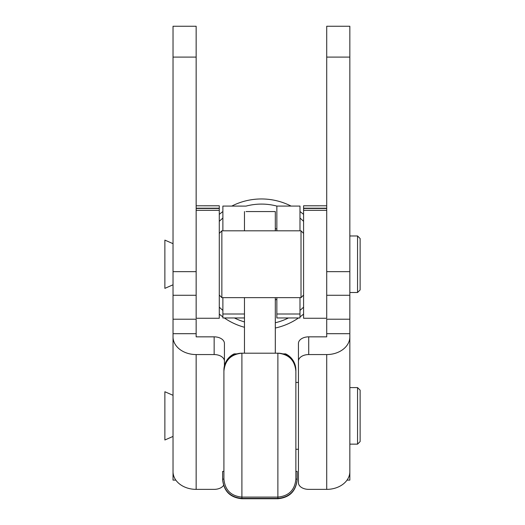 <?xml version="1.0" encoding="UTF-8"?>
<svg xmlns="http://www.w3.org/2000/svg" width="525" height="525" viewBox="0 0 525 525"><rect width="100%" height="100%" fill="white"/><g stroke="black" fill="none" stroke-linecap="round" stroke-linejoin="round"><path stroke-width="0.79" d="M275.31 228.546A38.292 38.292 0 0 1 276.852 229.182M219.286 307.132A60.139 60.139 0 0 0 222.882 310.393M234.432 317.973A60.139 60.139 0 0 0 244.473 321.93M275.31 322.75A60.139 60.139 0 0 0 288.435 317.973M299.985 310.393A60.139 60.139 0 0 0 303.581 307.132M303.581 314.081A65.277 65.277 0 0 1 299.985 316.916M298.495 317.973A65.277 65.277 0 0 1 275.31 328.02M244.473 327.272A65.277 65.277 0 0 1 224.372 317.973M222.882 316.916A65.277 65.277 0 0 1 219.286 314.081M303.581 221.34A60.139 60.139 0 0 0 299.985 218.078M299.985 206.082L276.852 206.082A60.139 60.139 0 0 0 246.015 206.108L222.882 206.076L222.882 230.823M222.882 218.078A60.139 60.139 0 0 0 219.286 221.34M276.852 299.289A38.292 38.292 0 0 1 275.31 299.926M219.286 214.384A65.277 65.277 0 0 1 222.882 211.555M231.794 206.076A65.277 65.277 0 0 1 291.073 206.076M299.985 211.555A65.277 65.277 0 0 1 303.581 214.384M349.84 57.087L326.714 57.087L326.714 26.25L349.84 26.25L349.84 319.213L326.714 319.213L326.714 336.847L308.72 336.847L308.72 354.565A10.277 6.608 180 0 0 298.443 361.174L298.443 343.455A10.277 6.608 0 0 1 308.72 336.847M349.84 319.213L349.84 471.647A23.133 17.719 180 0 1 326.714 489.366L308.72 489.366A10.277 6.608 180 0 1 298.443 482.757L298.443 361.174M349.84 480.119L347.032 480.119L349.84 480.119L349.84 387.594L357.551 387.594L357.551 444.137L349.84 444.137M326.714 57.087L326.714 271.648L349.84 271.648M326.714 489.366L326.714 354.565L308.72 354.565M326.714 354.565A23.133 17.719 0 0 0 349.84 336.847M173.027 57.087L173.027 26.25L196.153 26.25L196.153 57.087L173.027 57.087L173.027 319.213L196.153 319.213L196.153 336.847L214.148 336.847L214.148 354.565A10.277 6.608 0 0 1 224.424 361.174L224.424 343.455A10.277 6.608 180 0 0 214.148 336.847M173.027 319.213L173.027 471.647A23.133 17.719 0 0 0 196.153 489.366L214.148 489.366A10.277 6.608 0 0 0 223.565 485.408M173.027 464.828L173.027 436.426L164.876 439.989L164.876 391.748L173.027 395.305M173.027 468.497L173.027 480.119L175.836 480.119L173.027 480.119M196.153 57.087L196.153 271.648L173.027 271.648M196.153 489.366L196.153 354.565A23.133 17.719 180 0 1 173.027 336.847M196.153 354.565L214.148 354.565M224.424 365.84L224.424 361.174M244.473 317.96L222.882 317.973L222.882 297.642M299.985 297.642L299.985 317.973L276.852 317.973L276.852 297.642M299.985 206.076L299.985 230.823M276.852 206.076L276.852 230.823M303.581 295.076L301.015 297.642L301.015 230.823L221.858 230.823L221.858 297.642L219.286 295.076M173.027 284.793L164.876 288.356L164.876 240.115L173.027 243.672M360.124 238.534L360.124 289.938L357.551 292.504L357.551 235.968L360.124 238.534M357.551 387.594L360.124 390.167L360.124 441.564L357.551 444.137M246.015 211.562L275.31 211.562L275.31 230.823M275.31 297.642L275.31 353.187M244.473 297.642L244.473 353.187M244.473 211.562L244.473 230.823M303.581 205.787L326.714 205.787L303.581 205.8L303.581 318.262L326.714 318.262L326.714 210.328L303.581 210.328M303.581 208.464L326.714 208.464L303.581 208.464M219.286 205.787L196.153 205.787L219.286 205.8L219.286 318.262L196.153 318.262L196.153 210.328L219.286 210.328M223.912 371.182A17.988 17.988 180 0 1 241.9 353.187C230.974 354.257 224.976 360.248 223.912 371.182L223.912 479.122L222.626 479.122L222.626 471.411L223.912 471.411M241.9 498.422C230.193 497.28 223.768 490.855 222.626 479.148C223.768 490.868 230.193 497.293 241.9 498.435L277.882 498.422C289.59 497.293 296.015 490.868 297.157 479.161C296.015 490.855 289.59 497.28 277.882 498.422L277.882 353.187A17.988 17.988 180 0 1 295.87 371.182L295.87 479.122L297.157 479.122C296.015 490.829 289.59 497.254 277.882 498.396L241.9 498.396C230.193 497.254 223.768 490.829 222.626 479.122C223.768 490.842 230.193 497.267 241.9 498.409L241.9 497.096L277.882 497.096C288.816 496.027 294.814 490.035 295.87 479.122M295.87 451.139L295.87 399.735M295.87 370.112A17.988 17.988 0 0 0 285.646 353.883L284.051 354.191A17.988 16.944 180 0 1 295.87 370.112L295.87 371.556M277.882 498.409C289.59 497.267 296.015 490.842 297.157 479.135L297.157 471.411L295.87 471.411L295.87 479.102M223.912 399.518L223.912 451.139M223.912 479.122C224.989 490.048 230.987 496.046 241.9 497.096L241.9 353.187L277.882 353.187C288.809 354.257 294.807 360.248 295.87 371.182L295.87 371.182M234.137 353.883L235.732 354.191A17.988 16.944 180 0 0 223.912 370.112A17.988 17.988 0 0 1 234.137 353.883L236.952 353.883M349.84 333.697L326.714 333.697M349.84 295.273L326.714 295.273M173.027 295.273L196.153 295.273M173.027 333.697L196.153 333.697M244.473 314.002L222.882 314.002M299.985 314.002L276.852 314.002M326.714 208.202L303.581 208.202M219.286 208.202L196.153 208.202M219.286 208.464L196.153 208.464L219.286 208.464M222.626 479.476C223.768 491.183 230.193 497.608 241.9 498.75L277.882 498.75C289.59 497.608 296.015 491.183 297.157 479.476L297.157 479.463C296.015 491.17 289.59 497.595 277.882 498.737L241.9 498.737C230.193 497.595 223.768 491.17 222.626 479.463C223.768 491.157 230.193 497.582 241.9 498.724L241.9 498.711C230.193 497.569 223.768 491.144 222.626 479.437C223.768 491.131 230.193 497.556 241.9 498.697L241.9 498.606C230.193 497.49 223.768 491.065 222.626 479.358C223.768 491.078 230.193 497.503 241.9 498.645C230.193 497.516 223.768 491.092 222.626 479.384C223.768 491.105 230.193 497.529 241.9 498.671L241.9 498.684C230.193 497.542 223.768 491.118 222.626 479.41M277.882 498.724L241.9 498.724L277.882 498.711C289.59 497.582 296.015 491.157 297.157 479.45L297.157 479.437C296.015 491.144 289.59 497.569 277.882 498.711M241.9 498.671L277.882 498.684C289.59 497.556 296.015 491.131 297.157 479.423L297.157 479.423C296.015 491.118 289.59 497.542 277.882 498.684L241.9 498.619C230.193 497.464 223.768 491.039 222.626 479.332C223.768 491.026 230.193 497.451 241.9 498.592L241.9 498.579C230.193 497.438 223.768 491.013 222.626 479.305C223.768 491 230.193 497.424 241.9 498.566L241.9 498.474C230.193 497.359 223.768 490.934 222.626 479.227C223.768 490.947 230.193 497.372 241.9 498.514C230.193 497.385 223.768 490.96 222.626 479.253C223.768 490.973 230.193 497.398 241.9 498.54C230.193 497.411 223.768 490.987 222.626 479.279M241.9 498.553L277.882 498.54C289.59 497.424 296.015 491 297.157 479.292C296.015 490.987 289.59 497.411 277.882 498.553L241.9 498.474C230.193 497.333 223.768 490.908 222.626 479.2C223.768 490.895 230.193 497.319 241.9 498.461L241.9 498.448C230.193 497.306 223.768 490.882 222.626 479.174M297.157 479.305L297.157 479.279C296.015 491.013 289.59 497.438 277.882 498.579L241.9 498.579L277.882 498.592C289.59 497.451 296.015 491.026 297.157 479.318L297.157 479.253C296.015 490.96 289.59 497.385 277.882 498.527L241.9 498.527L277.882 498.514C289.59 497.372 296.015 490.947 297.157 479.24C296.015 490.934 289.59 497.359 277.882 498.501L241.9 498.488L277.882 498.501C289.59 497.346 296.015 490.921 297.157 479.213L297.157 479.2C296.015 490.908 289.59 497.333 277.882 498.474M297.157 479.174L297.157 479.161C296.015 490.882 289.59 497.306 277.882 498.448L241.9 498.461L277.882 498.448C289.59 497.319 296.015 490.895 297.157 479.187L297.157 479.122M244.473 317.973L222.882 317.973M299.985 317.973L276.852 317.973M301.015 297.642L221.858 297.642M219.286 233.395L221.858 230.823M303.581 233.395L301.015 230.823M349.84 235.968L357.551 235.968M349.84 292.504L357.551 292.504M298.443 449.275L295.87 449.275M298.443 382.456L295.87 382.456M277.882 498.606L241.9 498.606L277.882 498.632C289.59 497.477 296.015 491.052 297.157 479.345L297.157 479.358C296.015 491.065 289.59 497.49 277.882 498.632C289.59 497.464 296.015 491.039 297.157 479.332L297.157 479.384C296.015 491.092 289.59 497.516 277.882 498.658L241.9 498.645L277.882 498.658C289.59 497.503 296.015 491.078 297.157 479.371M277.882 353.187L241.9 353.187M285.646 353.883L282.831 353.883M277.882 498.671C289.59 497.529 296.015 491.105 297.157 479.397L297.157 479.41M222.626 479.345C223.768 491.052 230.193 497.477 241.9 498.619M277.882 498.54C289.59 497.398 296.015 490.973 297.157 479.266L297.157 479.24M222.626 479.213C223.768 490.921 230.193 497.346 241.9 498.488"/></g></svg>
